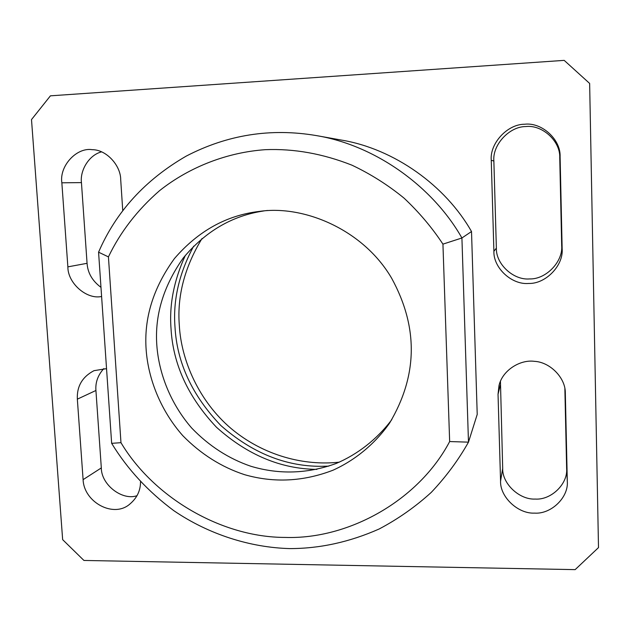 <?xml version="1.0" encoding="UTF-8"?>
<svg xmlns="http://www.w3.org/2000/svg" width="630" height="630" viewBox="0 0 630 630"><rect width="100%" height="100%" fill="white"/><g stroke="black" fill="none" stroke-linecap="round" stroke-linejoin="round"><path stroke-width="0.94" d="M120.968 442.677L108.431 256.89C120.322 232.037 137.379 209.948 159.587 190.638C190.095 166.47 228.052 152.239 265.435 149.672C294.084 148.538 322.93 153.712 351.989 165.194C370.684 174.053 388.048 185.047 404.098 198.174C419.1 212.294 432.046 227.611 442.937 244.133L449.655 441.551C418.745 500.307 348.847 539.524 285.311 537.429C221.666 537.477 153.657 497.566 120.968 442.677L111.652 443.339C127.37 469.09 148.097 491.534 173.841 510.686C208.869 534.5 250.275 547.509 289.69 548.596C319.796 548.604 349.618 542.068 379.158 528.987C398.065 519.01 415.438 506.803 431.274 492.384C445.93 476.902 458.333 460.168 468.476 442.158L461.916 237.982C432.904 186.763 375.504 145.294 316.299 135.576C270.766 127.874 227.406 134.726 186.22 156.114C145.184 179.826 115.959 211.853 98.571 252.189L111.652 443.339M449.655 441.551L468.476 442.158L477.217 414.398L471.516 231.533L461.916 237.982L442.937 244.133M108.431 256.89L98.571 252.189M146.168 350.004C143.782 318.339 153.208 287.839 174.463 258.528C198.277 230.927 226.658 215.216 259.591 211.381C303.912 204.86 363.352 229.635 391.695 278.31C418.47 327.364 417.784 375.606 389.623 423.037C375.023 443.874 355.155 460.176 333.034 470.201C303.432 481.588 273.948 483.084 244.582 474.681C221.476 467.106 200.883 454.104 182.81 435.684C160.429 410.358 148.286 378.748 146.168 350.004M598.5 547.596L575.159 569.63L83.932 560.456L62.654 539.65L31.5 119.582L50.424 95.831L564.189 60.37L589.641 83.436L598.5 547.596M101.603 296.47C86.932 299.849 67.709 283.358 67.867 266.86L61.85 182.81C59.236 165.847 76.773 147.113 92.24 149.688C106.312 149.562 120.763 165.43 120.708 179.723L122.748 210.648M567.299 481.344C568.733 497.401 551.124 514.332 534.547 513.119C518.017 513.986 499.944 496.928 500.559 481.115L498.039 394.27L498.991 385.631C502.417 370.243 520.262 359.336 534.413 361.336C549.943 362.045 565.149 377.591 565.299 392.191L567.299 481.344L566.638 468.515C568.016 483.911 551.148 500.196 535.272 499.07C519.427 499.944 502.102 483.612 502.693 468.437L500.44 381.276M493.896 251.275L491.258 160.288C489.644 143.482 507.355 124.149 524.601 124.236C541.776 122.086 560.873 139.49 560.101 156.673L562.149 248.779C563.622 265.569 545.619 284.043 528.672 283.453C511.773 285.036 493.282 267.892 493.896 251.275L496.369 248.133L493.865 161.036C492.321 144.955 509.284 126.465 525.782 126.559C542.209 124.512 560.472 141.151 559.739 157.595L561.692 245.708C563.11 261.773 545.887 279.476 529.665 278.925C513.474 280.452 495.778 264.049 496.369 248.133M140.514 481.824C140.529 490.549 137.049 497.897 130.079 503.866C113.77 518.624 83.829 502.173 83.105 479.651L77.34 399.16C76.75 386.355 82.294 376.866 93.98 370.676L106.541 368.652M471.516 231.533C445.615 185.803 394.309 148.759 341.153 140.025L316.299 135.576M193.67 246.149C179.164 273.215 172.935 300.1 174.982 326.812C176.928 362.699 192.221 395.601 220.846 425.518C251.968 452.86 285.477 466.468 321.355 466.318L328.821 466.129M316.89 469.381C280.838 468.964 247.385 454.939 216.523 427.298C188.134 397.199 172.966 364.227 171.013 328.387C169.21 304.503 173.998 280.145 185.385 255.323M202.017 238.518C184.637 267.167 177.061 296.037 179.298 325.104C181.164 360.58 199.072 401.42 231.21 428.613C263.686 455.773 304.408 466.098 339.405 462.137M391.797 419.643C377.102 439.26 357.588 454.364 336.16 463.475C307.684 473.791 279.271 474.729 250.921 466.287C228.698 458.687 208.963 445.945 191.733 428.085C170.383 403.554 158.855 373.141 156.838 345.468C154.602 315.394 163.375 286.272 183.172 258.103C205.333 231.407 232.147 215.696 263.6 210.979M137.049 495.676C122.456 500.952 101.225 484.895 101.32 467.917L95.925 390.482C95.287 382.441 97.926 375.134 103.832 368.582M564.866 388.623L566.638 468.515M100.973 287.343C92.358 280.964 87.728 272.955 87.066 263.316L81.443 182.605C79.876 170.352 89.09 154.925 101.54 151.877M101.32 467.917L83.105 479.651M95.925 390.482L77.34 399.16M561.692 245.708L562.149 248.779M559.739 157.595L560.101 156.673M493.865 161.036L491.258 160.288M565.189 390.907L565.354 393.482M500.299 385.143L498.039 394.27M502.693 468.437L500.559 481.115M81.443 182.605L61.85 182.81M87.066 263.316L67.867 266.86M267.553 210.467L259.591 211.381"/></g></svg>

